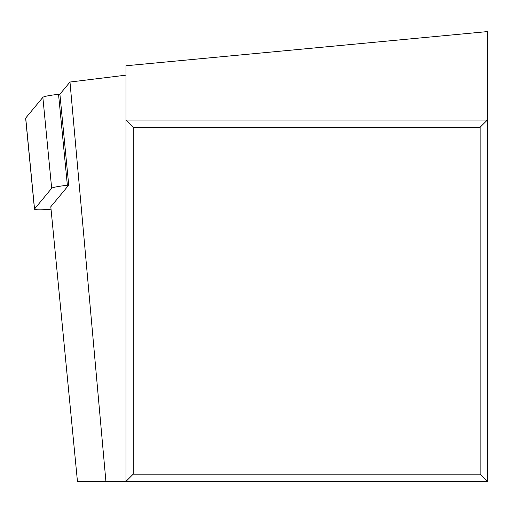 <?xml version="1.0" encoding="UTF-8"?>
<svg xmlns="http://www.w3.org/2000/svg" width="513" height="513" viewBox="0 0 513 513"><rect width="100%" height="100%" fill="white"/><g stroke="black" fill="none" stroke-linecap="round" stroke-linejoin="round"><path stroke-width="0.77" d="M480.123 127.256L133.2 127.256L133.2 474.179L480.123 474.179L480.123 127.256L487.35 120.029L125.974 120.029L133.2 127.256M105.909 481.406L69.98 82.042L59.899 94.193L58.546 94.334L59.899 94.193L68.723 185.135L50.8 206.745L77.45 481.406L487.35 481.406L487.35 31.594L125.974 65.767L125.974 481.406L133.2 474.179M487.35 481.406L480.123 474.179M125.974 75.154L69.98 82.042M58.546 94.334A17.346 1.667 -5.5 0 0 42.855 97.367L25.714 118.035L42.855 97.367A17.346 1.667 -5.5 0 1 58.546 94.334L67.37 185.276A17.346 1.667 174.5 0 0 51.672 188.309L34.538 208.971A17.346 1.667 174.5 0 0 34.474 209.144A17.346 1.667 174.5 0 0 51.043 209.208M25.714 118.035A17.346 1.667 -5.5 0 0 25.746 118.356A17.346 1.667 -5.5 0 1 25.65 118.202A17.346 1.667 -5.5 0 1 25.714 118.035L34.538 208.971M67.37 185.276L68.723 185.135M42.855 97.367L51.672 188.309M25.65 118.202L34.474 209.144"/></g></svg>
